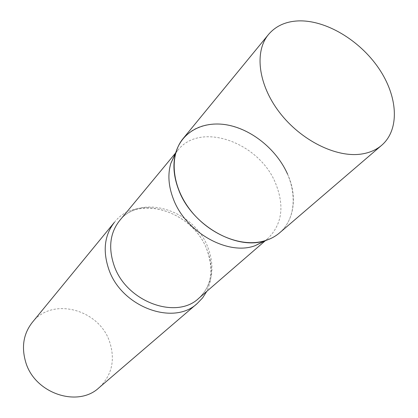 <?xml version="1.0" encoding="UTF-8"?>
<svg xmlns="http://www.w3.org/2000/svg" width="418" height="418" viewBox="0 0 418 418"><rect width="100%" height="100%" fill="white"/><g stroke="black" fill="none" stroke-linecap="round" stroke-linejoin="round"><path stroke-width="0.31" stroke-dasharray="2.09 1.57" d="M279.611 232.836C297.323 217.564 297.386 187.431 281.497 162.868C265.691 138.254 235.93 121.638 210.97 124.23C199.423 125.51 190.159 130.264 183.178 138.494M175.638 153.218L177.807 150.313C200.473 121.011 259.406 142.486 275.603 183.382C284.679 205.985 282.113 224.346 267.912 238.464L265.054 240.695M287.542 174.081C300.302 201.805 291.701 232.314 266.135 240.355M114.438 222.282C136.968 192.944 193.106 211.2 207.109 250.1C212.856 264.955 212.72 278.728 206.711 291.43M32.259 322.45C52.234 296.419 99.5 309.419 109.72 342.143C115.42 360.196 111.846 375.401 99.003 387.752M207.955 247.545C215.437 268.022 212.401 284.914 198.843 298.238C211.513 286.215 214.162 269.913 206.79 249.332C193.043 211.874 139.215 194.38 119.564 220.673C141.054 192.886 194.563 210.426 207.955 247.545M267.912 238.464L265.216 240.799M177.807 150.313L175.534 153.061"/><path stroke-width="0.63" d="M268.508 34.485L183.178 138.494C169.462 154.947 171.401 184.62 189.129 208.509C206.764 232.445 237.398 246.411 260.482 241.818C267.948 240.345 274.328 237.346 279.611 232.836L381.723 145.245C400.11 129.35 397.842 96.166 378.687 68.218C359.611 40.201 325.899 19.944 298.462 20.9C285.771 21.433 275.786 25.963 268.508 34.485C254.222 51.55 258.125 84.598 279.511 112.421C300.788 140.291 336.004 157.816 361.236 154.075C369.402 152.883 376.231 149.937 381.723 145.245M265.054 240.695L255.001 245.721C227.925 255.957 185.587 232.256 173.355 198.963C168.438 186.13 167.597 174.269 170.837 163.381L175.638 153.218M255.001 245.721L266.135 240.355C237.398 251.223 191.961 225.694 178.763 190.07C173.465 176.344 172.529 163.699 175.952 152.131C182.614 130.557 205.118 120.097 229.242 125.337C253.402 130.573 277.082 150.449 287.542 174.081M108.649 268.868C102.619 250.56 104.547 235.031 114.438 222.282L32.259 322.45C23.486 333.726 21.297 346.94 25.697 362.092C34.642 393.463 77.837 407.874 99.003 387.752L197.348 303.395C173.658 326.306 121.016 306.849 108.649 268.868M206.711 291.43L202.62 297.877L197.348 303.395M265.216 240.799L198.843 298.238C176.302 320.219 125.928 301.608 114.02 265.294C108.189 247.733 110.038 232.857 119.564 220.673L175.534 153.061M170.837 163.381L175.952 152.131"/></g></svg>
